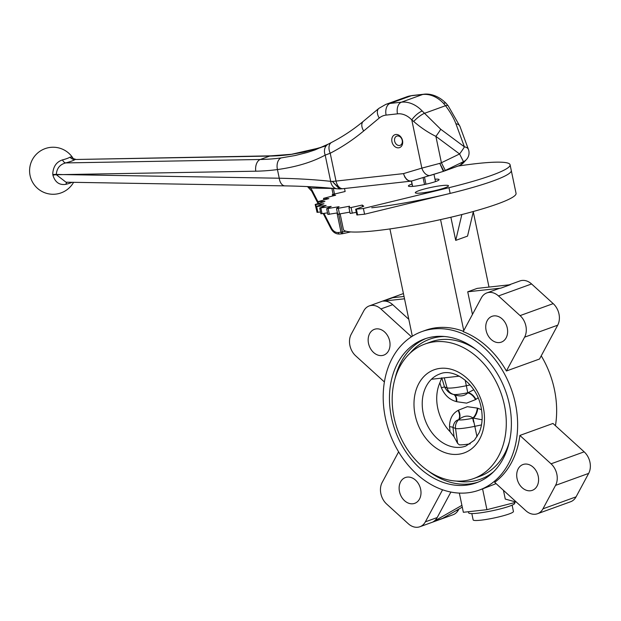 <?xml version="1.0" encoding="UTF-8"?>
<svg xmlns="http://www.w3.org/2000/svg" width="621" height="621" viewBox="0 0 621 621"><rect width="100%" height="100%" fill="white"/><g stroke="black" fill="none" stroke-linecap="round" stroke-linejoin="round"><path stroke-width="0.93" d="M391.952 141.743A6.862 5.263 70.1 0 1 398.682 135.091A6.862 5.263 70.1 0 1 401.096 146.641A6.862 5.263 70.1 0 1 391.952 141.743M394.645 141.153A4.898 3.757 -109.9 0 0 400.095 145.337A4.898 3.757 -109.9 0 0 401.966 139.453A4.898 3.757 -109.9 0 0 396.757 136.123A4.898 3.757 -109.9 0 0 394.645 141.153M72.106 182.295A20.082 3.617 172.7 0 1 65.88 184.321A5.876 3.152 76.1 0 1 67.161 182.209M65.88 184.321C59.399 185.353 55.075 182.287 52.901 175.13A7.832 7.359 110.6 0 1 52.816 174.563L52.762 173.632C53.282 166.451 56.527 161.871 62.488 159.892A20.074 3.268 -8.5 0 0 70.049 157.152L71.469 156.934L73.006 158.231M411.995 184.026A15.68 1.832 -11.8 0 0 408.401 186.013A15.68 1.832 -11.8 0 0 414.292 186.23A15.68 1.832 -11.8 0 0 430.64 183.063A15.68 1.832 -11.8 0 0 439.094 179.601A15.68 1.832 -11.8 0 0 435.003 179.221M421.675 192.96A16.953 1.979 -11.8 0 0 438.473 189.762A16.953 1.979 -11.8 0 0 448.432 186.044A16.953 1.979 -11.8 0 0 431.502 187.317A16.953 1.979 -11.8 0 0 415.472 192.929A16.953 1.979 -11.8 0 0 421.675 192.96M344.508 188.512L345.136 191.501L332.289 194.552L335.65 195.235L323.541 198.355L328.851 198.588L317.781 201.701L324.93 201.46L315.181 204.488L324.007 203.766L315.825 206.622L326.126 205.435L319.683 208.043L331.203 206.42L326.654 208.718L339.089 206.684L336.512 208.609L349.553 206.226L348.955 207.732L351.113 207.515L362.268 205.054L362.602 206.646M348.971 207.748L350.151 213.453L356.314 212.351M337.754 214.261L349.871 212.118M326.654 208.718L327.841 214.431L337.405 212.91M319.683 208.043L320.878 213.764L327.523 212.887M315.825 206.622L317.02 212.335L320.514 212.017M397.487 113.845A9.796 6.179 83.7 0 1 401.407 102.178L422.684 94.477L411.304 95.735L390.019 103.435L401.407 102.178A31.36 24.056 70.1 0 1 422.21 111.012L440.716 129.246A9.796 0.924 126.6 0 1 435.888 136.364C428.086 132.529 420.696 127.569 413.718 121.491L411.785 119.915A21.556 16.542 -109.9 0 0 397.487 113.845L386.099 115.102A21.556 16.542 -109.9 0 0 379.252 118.029L363.689 130.977A303.801 233.069 70.1 0 1 330.209 153.24L325.187 155.118A9.796 7.863 62.5 0 1 328.23 144.15L331.622 142.395A9.796 6.257 62.7 0 0 330.209 153.24L336.023 181.076L403.487 173.616L421.853 168.12A9.796 6.28 73.4 0 0 430.57 175.37A9.796 6.28 73.4 0 0 430.788 175.301L443.34 171.357A3.92 3.897 -61 0 0 443.844 171.155L444.1 171.085A3.92 3.004 70.1 0 1 443.743 171.249A3.92 3.004 70.1 0 1 443.619 171.287L443.619 171.287M422.21 111.012A9.796 3.097 136.6 0 0 411.785 119.915L421.853 168.12L439.784 163.377L443.34 171.357M460.083 165.295L459.222 165.644A3.92 3.004 -109.9 0 0 459.346 165.605L459.346 165.605A3.92 3.004 -109.9 0 0 459.703 165.442L460.2 165.233A3.92 0.947 65.5 0 1 460.13 165.279A3.92 0.947 65.5 0 1 460.083 165.295M362.268 205.054L363.759 206.226L355.662 209.238L356.858 214.959L364.581 214.214L450.155 193.403A88.198 10.309 -11.8 0 0 511.277 170.488A88.198 10.309 -11.8 0 1 463.732 189.948A88.198 10.309 -11.8 0 1 371.738 207.779M315.181 204.488L316.586 210.255M355.662 209.238L363.386 208.493L364.581 214.214M363.386 208.493L448.96 187.689A88.198 10.309 -11.8 0 0 510.082 164.775A88.198 10.309 -11.8 0 0 458.011 166.086M62.488 159.892A5.876 3.144 -104.5 0 0 65.686 162.919L260.253 159.496A294.005 225.547 -109.9 0 0 281.22 157.913L295.115 155.529L307.286 152.463L314.925 149.956L328.23 144.15M326.165 145.857L304.678 151.982L290.675 154.489A294.005 225.547 70.1 0 1 269.716 156.073L75.149 159.496A5.876 5.426 58.2 0 1 70.049 157.152M281.22 157.913A9.796 6.202 82.3 0 0 277.44 169.564A303.801 233.069 70.1 0 1 255.774 171.194A9.796 6.078 89 0 1 260.253 159.496L269.716 156.073A9.796 6.078 -91 0 1 270.973 155.84L75.149 159.496A25.088 4.083 171.5 0 1 65.686 162.919C59.934 164.456 56.814 168.283 56.317 174.408A8168.44 1504.745 -6.9 0 0 63.195 174.586L279.248 178.219A9.796 6.031 91 0 0 284.992 185.881C304.577 186.215 321.981 187.193 337.203 188.807A9.796 7.677 96.1 0 1 330.667 181.34L325.187 155.118C312.239 162.143 296.318 166.956 277.44 169.564L279.248 178.219C298.437 178.631 315.577 179.671 330.667 181.34A31.5 5.053 -8.7 0 0 332.367 181.417L339.423 188.97M439.784 163.377A32.028 0.753 -21.5 0 1 441.399 162.741L445.296 170.441A22.558 1.886 154.3 0 0 443.844 171.155L439.784 163.377M440.716 129.246L464.407 146.851L455.907 123.742C453.819 118.161 450.357 112.153 445.521 105.71L443.487 103.311A9.796 3.097 -43.4 0 1 446.103 103.35L446.103 103.35C437.821 94.943 428.824 93.429 423.6 94.26A9.796 6.179 -96.3 0 0 422.684 94.477A31.36 24.056 -109.9 0 1 443.487 103.311M455.907 123.742A9.796 5.465 -20.2 0 1 459.951 126.381L448.191 105.818A9.796 2.771 -37.1 0 0 445.521 105.71L424.29 113.387A9.796 2.243 140.4 0 0 413.718 121.491M463.499 162.756L460.2 165.233A22.558 1.886 154.3 0 0 460.495 164.945A9.796 9.563 -137.6 0 0 463.499 162.756L466.487 159.481A9.796 9.796 0 0 0 468.451 149.49A9.796 5.465 -20.2 0 0 464.407 146.851A9.796 0.924 126.6 0 1 459.587 153.969L463.483 161.67L445.296 170.441M466.487 159.481A9.796 9.563 -137.6 0 1 463.483 161.67L460.495 164.945M459.951 126.381L468.451 149.49M255.774 171.194L63.195 174.586A8168.44 1294.948 171.2 0 1 56.371 174.757L65.997 182.194L284.992 185.881M411.343 181.076L412.119 180.882C408.362 181.619 405.49 179.197 403.487 173.616L404.814 177.078L406.848 179.694L409.262 181.06L410.784 181.177L343.017 188.675A9.796 6.179 83.7 0 1 336.023 181.076A31.36 3.664 -11.8 0 1 332.367 181.417L339.928 188.955L337.203 188.807M333.524 188.435L331.878 188.427A1.956 1.203 91 0 0 331.847 188.279M333.081 194.194L331.878 188.427L310.5 188.039L307.542 186.579M334.471 193.853L333.337 188.419M316.819 188.179A1.956 1.203 91 0 0 316.407 187.084M317.874 201.6L312.301 190.756A11.76 9.02 70.1 0 0 310.5 188.039A1.956 1.203 91.5 0 0 309.879 186.711M450.093 431.719A902.166 171.396 -99 0 0 449.519 426.728C449.596 418.919 452.461 413.485 458.104 410.411A9.796 6.272 -122.5 0 1 458.546 419.749C455.511 420.487 453.656 423.072 452.988 427.504A908.344 172.568 81 0 1 454.052 436.773L450.093 431.719A38.316 29.397 70.1 0 1 439.878 382.808L441.733 377.778M454.052 436.773L457.607 443.371L459.369 444.853A20.578 2.406 -11.8 0 0 470.244 443.829M435.5 181.596L433.986 174.338M425.952 184.204L424.485 177.195M424.523 184.522L423.08 177.614M412.639 186.385L411.521 181.053M412.491 186.401L411.381 181.084M512.115 505.16L513.435 511.479A20.578 2.406 168.2 0 1 502.342 516.02A20.578 2.406 168.2 0 1 480.879 520.181A20.578 2.406 168.2 0 1 473.148 519.901L471.828 513.583M514.592 502.622L514.724 503.258A23.52 2.748 168.2 0 1 502.04 508.444A23.52 2.748 168.2 0 1 477.51 513.202A23.52 2.748 168.2 0 1 468.676 512.876L468.436 511.727M389.678 341.053A13.716 10.526 70.1 0 1 383.762 355.127A13.716 10.526 70.1 0 1 369.2 345.812A13.716 10.526 70.1 0 1 374.424 329.324A13.716 10.526 70.1 0 1 389.678 341.053M420.642 489.263A13.716 10.526 70.1 0 1 414.727 503.336A13.716 10.526 70.1 0 1 400.165 494.013A13.716 10.526 70.1 0 1 405.389 477.533A13.716 10.526 70.1 0 1 420.642 489.263M538.228 476.26A13.716 10.526 70.1 0 1 532.313 490.334A13.716 10.526 70.1 0 1 517.751 481.011A13.716 10.526 70.1 0 1 522.983 464.531A13.716 10.526 70.1 0 1 538.228 476.26M507.272 328.051A13.716 10.526 70.1 0 1 501.357 342.124A13.716 10.526 70.1 0 1 486.786 332.802A13.716 10.526 70.1 0 1 492.018 316.322A13.716 10.526 70.1 0 1 507.272 328.051M537.491 513.73L570.59 501.752A15.68 12.032 -109.9 0 0 576.063 496.847L588.661 473.396A15.68 12.032 -109.9 0 0 584.159 451.84L552.977 423.46L519.87 435.437A84.277 64.654 70.1 0 1 494.673 482.338L525.855 510.71A15.68 12.032 -109.9 0 0 537.491 513.73A15.68 12.032 -109.9 0 0 542.956 508.824L555.554 485.374A15.68 12.032 -109.9 0 0 551.052 463.817L519.87 435.437M506.41 371.001L524.598 337.164A15.68 12.032 -109.9 0 0 520.087 315.608L498.484 295.938A15.68 12.032 -109.9 0 0 486.848 292.918A15.68 12.032 -109.9 0 0 481.376 297.832L463.196 331.668A84.277 64.654 70.1 0 1 506.41 371.001L539.517 359.023L557.697 325.187A15.68 12.032 -109.9 0 0 553.195 303.63L531.584 283.96A15.68 12.032 -109.9 0 0 519.948 280.94L509.166 284.845M340.168 214.051L343.382 229.428A88.198 10.309 -11.8 0 0 376.52 230.639A88.198 10.309 -11.8 0 0 468.506 212.809A88.198 10.309 -11.8 0 0 516.059 193.356L510.082 164.775M509.375 404.38A76.437 58.646 70.1 0 1 476.423 482.781A76.437 58.646 70.1 0 1 395.274 430.85A76.437 58.646 70.1 0 1 424.407 339.019A76.437 58.646 70.1 0 1 509.375 404.38M509.383 441.779A71.539 54.881 70.1 0 1 479.49 476.462L473.575 478.597A71.539 54.881 70.1 0 1 397.626 430.004A71.539 54.881 70.1 0 1 424.896 344.057A71.539 54.881 70.1 0 1 504.415 405.226A71.539 54.881 70.1 0 1 473.575 478.597M424.896 344.057L430.803 341.915A71.539 54.881 70.1 0 1 475.973 349.437M431.416 379.268A38.316 29.397 70.1 0 1 439.746 374.013C453.757 367.485 476.944 383.957 481.12 407.477C482.975 416.955 482.3 425.416 479.086 432.86L474.46 440.149L465.82 446.072A38.316 29.397 70.1 0 1 427.683 425.882A38.316 29.397 70.1 0 1 431.416 379.268L459.361 376.171M541.233 355.833A84.277 64.654 70.1 0 1 554.437 389.592A84.277 64.654 70.1 0 1 555.453 425.711M515.422 403.712A84.277 64.654 70.1 0 1 479.094 490.148A84.277 64.654 70.1 0 1 389.615 432.899A84.277 64.654 70.1 0 1 421.737 331.645A84.277 64.654 70.1 0 1 515.422 403.712M459.346 493.09L463.359 512.286L486.926 509.678L482.579 488.89L496.086 483.619M463.39 331.303A84.277 64.654 -109.9 0 0 425.284 330.364L421.737 331.645M473.28 211.877L488.991 287.073M516.478 502.179L505.269 499.067L503.445 490.318M486.926 509.678L514.669 502.606L515.352 501.869M514.46 501.621L514.669 502.606M398.62 451.847L382.148 482.494A15.68 12.032 -109.9 0 0 386.658 504.05L408.261 523.72A15.68 12.032 -109.9 0 0 419.897 526.74L453.004 514.762A15.68 12.032 -109.9 0 0 458.469 509.849L458.888 509.065M450.885 492.057L437.192 517.549A15.68 12.032 70.1 0 1 433.171 521.787L461.908 505.347M419.897 526.74A15.68 12.032 -109.9 0 0 425.369 521.826L442.579 489.79M408.804 319.31L392.713 304.67A15.68 12.032 -109.9 0 0 383.227 301.146L404.519 298.794M411.467 336.768L380.89 308.947A15.68 12.032 -109.9 0 0 369.254 305.928A15.68 12.032 -109.9 0 0 363.79 310.834L351.191 334.284A15.68 12.032 -109.9 0 0 355.693 355.841L384.399 381.969M412.336 336.217L389.926 228.932M467.729 291.8L500.821 288.144L510.276 284.721L477.184 288.385L467.729 291.8L472.457 314.436M473.373 211.482L467.535 236.112L455.713 240.389L450.877 217.241M440.561 219.601L463.755 330.628M500.821 288.144A15.68 12.032 -109.9 0 0 498.671 288.641L486.848 292.918M403.44 293.632A15.68 12.032 -109.9 0 0 402.361 293.943L369.254 305.928M461.845 214.548L455.713 240.389M383.227 301.146L392.689 297.723L404.03 296.473M462.28 507.124L442.626 518.364L433.171 521.787M482.09 419.796L473.481 418.096A1329.344 794.655 168.6 0 1 473.016 417.956C468.537 415.069 463.84 415.589 458.927 419.509A1329.344 255.728 138.1 0 1 458.546 419.749L458.632 419.78A14.562 1.7 -11.8 0 0 473.07 418.189L473.481 418.096A9.796 5.341 -72.5 0 0 477.766 408.238L481.531 409.728M458.104 410.411A1320.293 253.981 -41.9 0 0 458.477 410.171L467.341 406.685L477.301 408.09A9.796 5.341 -72.5 0 1 473.016 417.956L474.817 426.324A19.437 2.274 168.2 0 1 455.55 428.451L457.607 443.371M458.477 410.171A9.796 6.264 -122.5 0 1 458.927 419.509L458.632 419.78A9.796 9.571 -69.7 0 0 455.55 428.451L452.988 427.504A9.796 2.049 173.4 0 0 449.519 426.728M453.757 394.498L453.695 394.482C459.742 396.796 464.438 396.276 467.792 392.922A1329.344 525.506 -12.1 0 1 468.172 392.682L473.745 389.755M475.531 399.621A9.796 6.132 -122.3 0 0 467.792 392.922L468.172 392.682A9.796 6.125 -122.3 0 1 475.911 399.381A1320.293 521.927 167.9 0 0 475.531 399.621L466.596 403.13L456.707 401.702A1320.293 13.336 -162.4 0 1 456.249 401.554C449.573 399.792 444.613 395.181 441.368 387.729A902.166 156.678 -107.1 0 0 439.878 382.808M453.835 394.521A9.796 5.473 -72 0 1 456.707 401.702M453.695 394.482L453.454 394.405A9.796 5.48 -72 0 1 456.249 401.554M441.834 378.111A908.344 157.757 72.9 0 1 444.504 386.914C447.011 391.3 449.922 393.768 453.237 394.327M452.616 394.118L452.903 394.219A9.796 9.571 -69.7 0 1 447.066 387.861A19.437 2.274 -11.8 0 0 466.34 385.726L465.168 380.114M444.24 377.847L447.066 387.861L444.504 386.914L441.368 387.729M351.113 207.515L352.301 213.236M338.329 208.462L339.524 214.183M328.136 208.633L329.332 214.346M320.855 208.012L322.051 213.733M316.694 206.63L317.89 212.351M323.751 198.417L324.053 199.869M318.169 201.755L318.503 203.37M315.794 204.526L316.182 206.405M356.4 209.269L357.595 214.982M448.96 187.689L450.155 193.403M332.375 194.598L332.654 195.964M338.748 214.315L342.435 231.967L345.928 231.198M459.222 165.644L443.868 171.202M444.1 171.085L459.703 165.442M350.655 231.905L342.598 233.69A1.956 1.234 83.7 0 1 342.419 233.729A1.956 1.956 0 0 0 342.621 233.698L342.435 231.967L341.022 232.207L337.001 212.987M435.888 136.364L441.399 162.741L459.587 153.969L435.888 136.364M323.96 213.438L331.513 228.132A7.84 6.016 -109.9 0 0 338.243 232.518L341.022 232.207A1.956 1.234 83.7 0 0 342.419 233.729L339.64 234.039A1.956 1.234 83.7 0 0 339.827 233.993M423.6 94.26L412.212 95.518A9.796 6.179 -96.3 0 0 411.304 95.735A31.36 24.056 -109.9 0 0 407.003 96.736L385.719 104.437A31.36 24.056 70.1 0 1 390.019 103.435A9.796 6.179 83.7 0 0 386.099 115.102M331.622 142.395C342.831 136.597 353.403 129.572 363.332 121.312A9.796 6.055 50.2 0 0 363.689 130.977M363.332 121.312L378.895 108.357A9.796 6.055 50.2 0 0 379.252 118.029M290.675 154.489A9.796 6.202 -97.7 0 1 291.497 154.287A9.796 6.202 -97.7 0 1 292.305 154.264M52.901 175.13A5.876 1.071 170 0 1 56.371 174.757A3.532 3.478 3.4 0 1 56.317 174.408A5.876 0.939 174.1 0 0 52.816 174.563M312.301 190.756L311.742 191.221L318.053 203.509M331.513 228.132L330.954 228.598C333.042 232.37 335.938 234.179 339.64 234.039A1.956 1.234 83.7 0 1 338.243 232.518M473.505 421.954L472.651 417.778M477.301 408.09A1320.293 789.244 -11.4 0 0 477.766 408.238M478.085 397.828L475.911 399.381M481.485 424.919L474.817 426.324L477.006 436.765M454.098 394.607L453.384 394.382A14.562 1.7 168.2 0 0 467.76 392.767L466.34 385.726L470.089 384.942M453.384 394.382A14.562 1.7 168.2 0 1 453.322 394.358A9.796 9.571 -69.7 0 1 452.903 394.219L453.384 394.382M584.159 451.84L551.052 463.817M588.661 473.396L555.554 485.374M553.195 303.63L520.087 315.608M557.697 325.187L524.598 337.164M478.186 482.098A76.437 58.646 70.1 0 1 428.405 471.083M394.995 378.732A76.437 58.646 70.1 0 1 426.192 338.414M493.54 471.805A74.481 57.14 70.1 0 1 456.443 481.073M410.139 353.116A74.481 57.14 70.1 0 1 444.582 336.504M483.324 407.555A44.2 33.907 70.1 0 1 439.963 450.419A44.2 33.907 70.1 0 1 424.415 376A44.2 33.907 70.1 0 1 483.324 407.555M576.063 496.847L542.956 508.824M458.469 509.849L455.876 510.788M437.192 517.549L425.369 521.826M392.713 304.67L380.89 308.947M531.584 283.96L498.484 295.938M73.146 158.44A23.52 23.52 0 0 0 37.609 153.061A23.52 23.52 0 0 0 38.269 189.001A23.52 23.52 0 0 0 73.588 182.318M348.955 207.732L350.151 213.453M336.512 208.609L337.7 214.33M411.902 180.952L443.503 171.334L459.346 165.605L462.575 163.672M323.541 198.355L323.867 199.923M317.781 201.701L318.154 203.478M332.289 194.552L332.584 195.98M378.895 108.357L385.719 104.437M448.191 105.818L446.103 103.35M412.212 95.518L407.003 96.736M270.973 155.84L291.497 154.287L320.979 147.573M343.017 188.675L339.928 188.955M75.545 159.271L73.247 158.603M307.48 186.587L311.742 191.221M323.223 213.554L330.954 228.598M350.702 231.912L342.621 233.698M479.094 490.148L482.727 488.836"/></g></svg>

